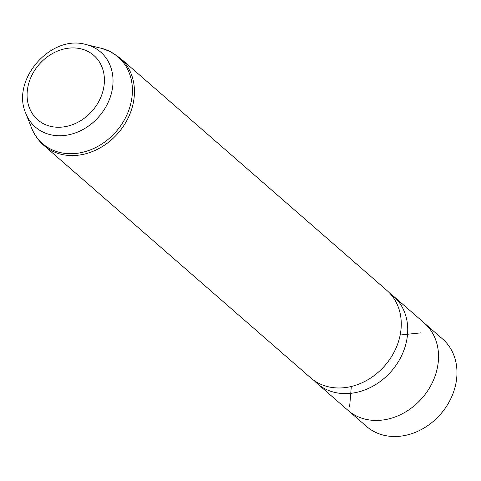 <?xml version="1.0" encoding="UTF-8"?>
<svg xmlns="http://www.w3.org/2000/svg" width="481" height="481" viewBox="0 0 481 481"><rect width="100%" height="100%" fill="white"/><g stroke="black" fill="none" stroke-linecap="round" stroke-linejoin="round"><path stroke-width="0.72" d="M425.378 324.008L442.58 338.991A57.948 47.872 131.1 0 1 444.678 409A57.948 47.872 131.1 0 1 375.517 432.317A57.948 47.872 131.1 0 1 366.462 426.376L349.26 411.393M389.941 293.398A57.985 47.902 131.1 0 1 393.326 296.043L424.128 322.865A57.985 47.902 131.1 0 1 426.226 392.917A57.985 47.902 131.1 0 1 357.022 416.251A57.985 47.902 131.1 0 1 347.955 410.311L317.159 383.483A57.985 47.902 131.1 0 1 314.081 380.489M393.326 296.043A57.985 47.902 131.1 0 1 395.424 366.089A57.985 47.902 131.1 0 1 326.226 389.424A57.985 47.902 131.1 0 1 317.159 383.483M386.862 290.41A57.985 47.902 131.1 0 1 388.961 360.455A57.985 47.902 131.1 0 1 319.757 383.79A57.985 47.902 131.1 0 1 310.69 377.85L43.873 145.43A57.985 47.902 131.1 0 0 52.934 151.371A57.985 47.902 131.1 0 0 122.138 128.042A57.985 47.902 131.1 0 0 120.04 57.991L386.862 290.41M351.316 386.49L349.621 406.74M400.162 335.035L420.61 332.888M87.121 51.01A42.713 35.281 131.1 0 1 97.962 102.958A42.713 35.281 131.1 0 1 44.372 124.17A42.713 35.281 131.1 0 1 33.532 72.228A42.713 35.281 131.1 0 1 87.121 51.01M43.152 132.155A49.711 41.065 131.1 0 1 25.842 113.456C10.72 80.105 50.782 34.115 85.895 44.517A49.711 41.065 131.1 0 1 92.911 47.006A49.711 41.065 131.1 0 1 105.525 107.467A49.711 41.065 131.1 0 1 43.152 132.155M85.895 44.517L101.022 48.208A57.486 47.493 131.1 0 1 109.133 51.088A57.486 47.493 131.1 0 1 123.725 121.008A57.486 47.493 131.1 0 1 51.587 149.561A57.486 47.493 131.1 0 1 31.572 127.934C34.301 134.794 38.402 140.626 43.873 145.43M25.842 113.456L31.572 127.934M101.022 48.208L109.963 51.383L120.04 57.991"/></g></svg>
